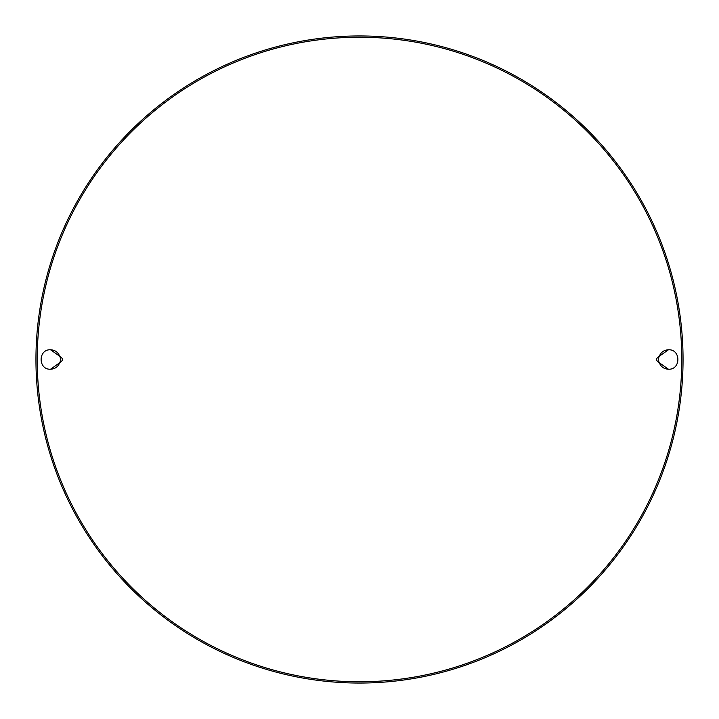 <?xml version="1.0" encoding="UTF-8"?>
<svg xmlns="http://www.w3.org/2000/svg" width="719" height="719" viewBox="0 0 719 719"><rect width="100%" height="100%" fill="white"/><g stroke="black" fill="none" stroke-linecap="round" stroke-linejoin="round"><path stroke-width="1.08" d="M59.713 362.753L50.546 369.224C37.981 369.863 37.99 349.128 50.546 349.776L59.713 356.247M59.695 356.247L60.729 357.127L60.729 361.891L59.695 362.753M659.287 356.247L668.454 349.776C681.019 349.137 681.01 369.872 668.454 369.224L659.287 362.753M659.305 362.753L658.271 361.873L658.271 357.109L659.305 356.247M658.721 361.936C655.584 360.309 655.584 358.691 658.721 357.064L659.026 357.082C660.518 352.499 663.655 350.063 668.454 349.767C681.001 349.146 681.001 369.854 668.454 369.233C663.664 368.946 660.518 366.501 659.026 361.918L658.721 361.936M359.5 681.774A322.274 322.274 0 0 0 681.774 359.5A322.274 322.274 0 0 0 359.5 37.226A322.274 322.274 0 0 0 37.226 359.5A322.274 322.274 0 0 0 359.5 681.774M359.5 683.05A323.55 323.55 0 0 0 683.05 359.5A323.55 323.55 0 0 0 359.5 35.95A323.55 323.55 0 0 0 35.95 359.5A323.55 323.55 0 0 0 359.5 683.05M60.279 361.936L59.974 361.918C58.482 366.501 55.345 368.937 50.546 369.233C37.999 369.854 37.999 349.146 50.546 349.767C55.336 350.054 58.482 352.499 59.974 357.082L60.279 357.064C63.416 358.691 63.416 360.309 60.279 361.936"/></g></svg>
